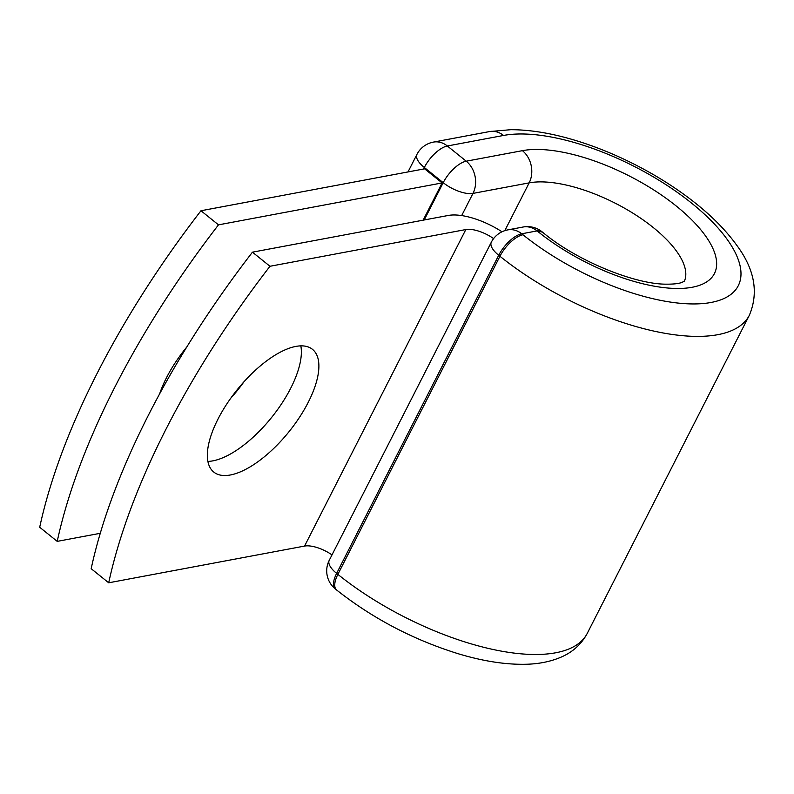 <?xml version="1.0" encoding="UTF-8"?>
<svg xmlns="http://www.w3.org/2000/svg" width="794" height="794" viewBox="0 0 794 794"><rect width="100%" height="100%" fill="white"/><g stroke="black" fill="none" stroke-linecap="round" stroke-linejoin="round"><path stroke-width="1.19" d="M243.947 381.825A78.745 33.328 -51.2 0 1 230.816 398.151M159.654 393.774A78.745 33.328 -51.2 0 1 166.482 377.746A78.745 33.328 -51.2 0 1 186.679 347.147M217.953 419.172A78.745 33.328 128.8 0 0 213.745 472.043A78.745 33.328 128.8 0 0 308.28 402.23A78.745 33.328 128.8 0 0 312.489 349.35A78.745 33.328 128.8 0 0 217.953 419.172M207.879 461.403A78.745 33.328 128.8 0 0 290.763 388.127A78.745 33.328 128.8 0 0 300.827 345.896M501.997 231.788A48.414 19.443 -153 0 0 448.312 215.452L252.452 252.174A484.886 205.249 -51.2 0 0 91.171 568.693L108.699 582.796L304.559 546.074A23.582 9.478 -153 0 1 332.001 554.897M252.452 252.174L269.97 266.278L465.83 229.555A23.582 9.478 -153 0 1 493.6 238.597M269.97 266.278A484.886 205.249 128.8 0 0 108.699 582.796M442.129 182.928L218.499 224.851L200.971 210.747L424.601 168.824L442.129 182.928L423.142 220.166M200.971 210.747A484.886 205.249 128.8 0 0 39.7 527.266L57.228 541.369A484.886 205.249 128.8 0 1 218.499 224.851M100.262 533.3L57.228 541.369M465.83 229.555L304.559 546.074M749.347 315.258A170.293 68.403 -153 0 1 499.942 256.264A23.274 9.856 -51.2 0 1 522.968 234.766A147.019 59.054 -153 0 0 711.057 302.464A147.019 59.054 -153 0 0 691.614 203.155A147.019 59.054 -153 0 0 503.525 135.456A23.274 18.897 79.4 0 0 489.561 131.566L510.82 129.69C530.71 129.73 552.574 133.402 576.434 140.727C595.431 146.562 614.387 154.235 633.304 163.743C653.125 173.737 671.406 184.992 688.13 197.498C708.476 212.723 724.585 228.503 736.445 244.85C754.608 269.087 758.905 292.559 749.347 315.258L587.262 633.364A170.293 68.403 -153 0 1 337.867 574.37L336.636 573.377A23.274 9.856 128.8 0 0 335.386 588.999L336.616 589.992A23.274 9.856 -51.2 0 1 337.867 574.37L499.942 256.264L498.711 255.271L336.636 573.377A23.274 9.349 27 0 1 329.242 560.306A23.274 23.274 0 0 0 335.386 588.999M522.968 234.766L521.737 233.783A23.274 9.856 128.8 0 0 498.711 255.271A23.274 9.349 27 0 1 491.327 242.2L329.242 560.306M542.004 231.759A23.274 9.856 128.8 0 0 537.091 230.905L521.737 233.783A23.274 18.897 -100.6 0 0 507.773 229.893L523.127 227.015A23.274 18.897 -100.6 0 1 537.091 230.905L538.322 231.888A23.274 9.856 -51.2 0 1 543.235 232.751L542.004 231.759A23.274 23.274 0 0 0 523.127 227.015M538.322 231.888A120.251 48.305 -153 0 0 692.169 287.269A120.251 48.305 -153 0 0 676.26 206.033A120.251 48.305 -153 0 0 522.412 150.662A23.274 18.897 79.4 0 1 529.161 182.868A96.977 38.956 -153 0 1 634.654 214.271A96.977 38.956 -153 0 1 684.319 281.364M522.412 150.662L466.237 161.192A23.274 18.897 79.4 0 1 472.986 193.399L529.161 182.868L504.815 230.647M424.214 219.968L443.211 182.68A23.274 9.349 27 0 0 472.986 193.399L461.691 215.571M489.561 131.566L433.375 142.106A23.274 18.897 79.4 0 1 447.35 145.987L466.237 161.192A23.274 9.856 -51.2 0 0 443.211 182.68L424.324 167.484L423.53 169.023M503.525 135.456L447.35 145.987A23.274 9.856 -51.2 0 0 424.324 167.484A23.274 9.349 27 0 1 416.929 154.413L408.007 171.931M587.262 633.364C581.526 644.083 572.911 651.953 561.418 656.995C550.212 661.859 537.419 664.29 523.057 664.31C503.436 664.37 481.849 660.856 458.287 653.76C413.416 639.815 372.852 618.556 336.616 589.992M684.597 281.165L681.441 282.595C678.384 283.686 673.312 284.212 666.245 284.173C635.031 284.331 577.208 261.077 543.235 232.751M507.773 229.893A23.274 23.274 0 0 0 491.327 242.2M433.375 142.106A23.274 23.274 0 0 0 416.929 154.413"/></g></svg>
